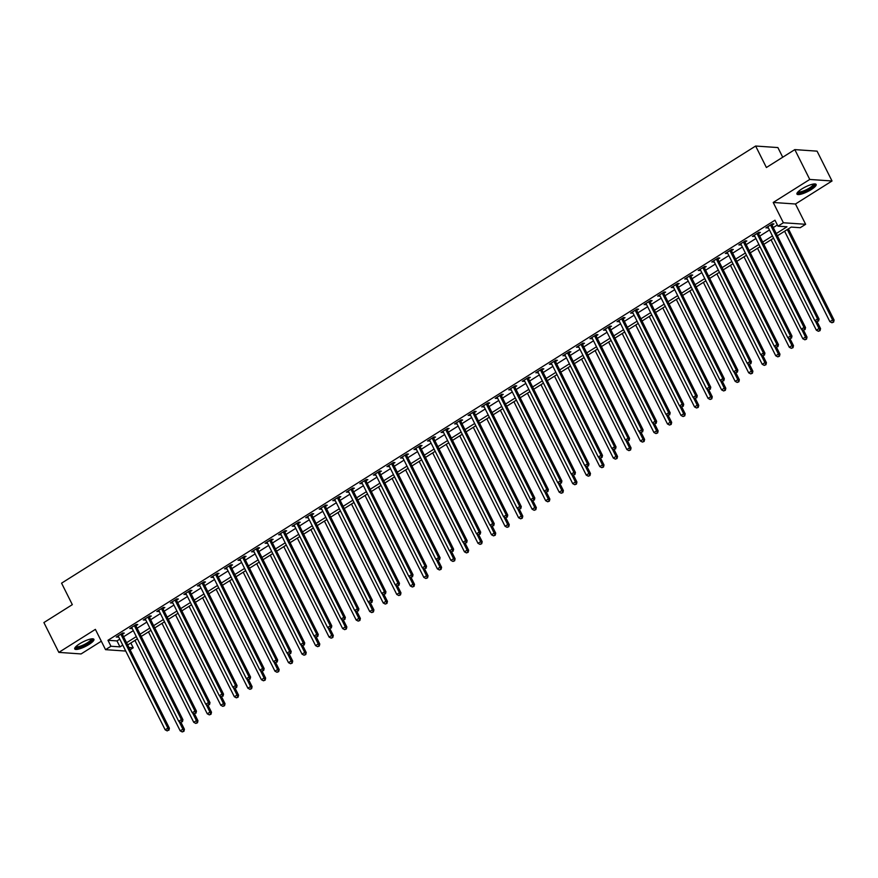 <?xml version="1.0" encoding="UTF-8"?>
<svg xmlns="http://www.w3.org/2000/svg" width="878" height="878" viewBox="0 0 878 878"><rect width="100%" height="100%" fill="white"/><g stroke="black" fill="none" stroke-linecap="round" stroke-linejoin="round"><path stroke-width="1.32" d="M89.007 644.452A10.723 2.579 153.4 0 0 93.913 639.327A10.723 2.579 153.4 0 0 79.624 643.804A10.723 2.579 153.4 0 0 74.729 648.93A10.723 2.579 153.4 0 0 89.007 644.452M811.228 189.582A10.723 2.579 153.4 0 0 816.134 184.457A10.723 2.579 153.4 0 0 801.844 188.935A10.723 2.579 153.4 0 0 796.95 194.06A10.723 2.579 153.4 0 0 811.228 189.582M130.811 643.003L133.215 647.799L130.098 649.764M782.726 157.228L777.886 147.57L755.64 146.033L61.57 583.168L72.325 604.646L43.9 622.557L58.837 652.387L81.094 653.934L101.31 641.203M755.64 146.033L766.395 167.511L794.82 149.611L817.067 151.148L832.015 180.989L809.757 179.452L773.211 202.467L783.374 222.76L805.631 224.296L800.22 227.709L791.199 227.084L777.37 235.787M773.211 202.467L795.468 204.003L832.015 180.989M795.468 204.003L805.631 224.296M794.82 149.611L809.757 179.452M776.251 233.548L786.984 226.787L777.963 226.173L774.978 220.202L107.972 640.292L116.993 640.918L119.781 639.162M123.589 636.759L133.313 630.634M137.122 628.231L146.846 622.107M150.665 619.714L160.389 613.59M164.197 611.187L173.921 605.063M177.729 602.659L187.453 596.535M191.261 594.132L200.985 588.008M204.804 585.615L214.528 579.491M218.337 577.087L228.06 570.963M231.869 568.56L241.593 562.436M245.401 560.043L255.125 553.919M258.944 551.516L268.668 545.392M272.476 542.988L282.2 536.864M286.009 534.461L295.732 528.336M299.541 525.944L309.265 519.82M313.084 517.416L322.808 511.292M326.616 508.889L336.34 502.765M340.148 500.372L349.872 494.237M353.68 491.845L363.404 485.721M367.224 483.317L376.947 477.193M380.756 474.789L390.48 468.665M394.288 466.273L404.012 460.149M407.82 457.745L417.544 451.621M421.363 449.218L431.087 443.094M434.895 440.69L444.619 434.566M448.428 432.174L458.151 426.049M461.96 423.646L471.684 417.522M475.492 415.118L485.227 408.994M489.035 406.602L498.759 400.478M502.567 398.074L512.291 391.95M516.099 389.547L525.823 383.423M529.632 381.019L539.366 374.895M543.175 372.502L552.899 366.378M556.707 363.975L566.431 357.851M570.239 355.447L579.963 349.323M583.771 346.931L593.506 340.796M597.314 338.403L607.038 332.279M610.847 329.876L620.57 323.752M624.379 321.348L634.103 315.224M637.911 312.831L647.646 306.707M651.454 304.304L661.178 298.18M664.986 295.776L674.71 289.652M678.518 287.249L688.242 281.125M692.051 278.732L701.785 272.608M705.594 270.204L715.318 264.08M719.126 261.677L728.85 255.553M732.658 253.16L742.382 247.036M746.19 244.633L755.925 238.509M759.733 236.105L769.457 229.981M773.266 227.578L777.37 224.998M772.157 225.02L773.924 223.912L772.42 223.813L765.923 227.896L768.217 227.501M758.625 233.548L760.381 232.44L758.877 232.33L752.38 236.423L754.685 236.028M745.093 242.076L746.849 240.956L745.345 240.857L738.848 244.951L741.142 244.556M731.55 250.592L733.317 249.484L731.813 249.385L725.316 253.479L727.61 253.083M718.017 259.12L719.784 258.011L718.281 257.902L711.784 261.995L714.077 261.6M704.485 267.647L706.241 266.539L704.738 266.429L698.24 270.523L700.545 270.128M690.953 276.164L692.709 275.055L691.205 274.957L684.708 279.05L687.002 278.655M677.41 284.691L679.177 283.583L677.673 283.484L671.176 287.567L673.47 287.172M663.878 293.219L665.645 292.111L664.141 292.001L657.644 296.095L659.938 295.699M650.346 301.747L652.102 300.627L650.598 300.528L644.101 304.622L646.406 304.227M636.813 310.263L638.569 309.155L637.066 309.056L630.569 313.15L632.862 312.755M623.27 318.791L625.037 317.682L623.534 317.573L617.036 321.666L619.33 321.271M609.738 327.318L611.505 326.21L610.001 326.1L603.504 330.194L605.798 329.799M596.206 335.835L597.962 334.727L596.458 334.628L589.961 338.721L592.266 338.326M582.674 344.363L584.43 343.254L582.926 343.155L576.429 347.238L578.723 346.854M569.131 352.89L570.898 351.782L569.394 351.672L562.897 355.766L565.191 355.37M555.598 361.418L557.365 360.309L555.862 360.199L549.365 364.293L551.658 363.898M542.066 369.934L543.822 368.826L542.319 368.727L535.821 372.821L538.126 372.426M528.534 378.462L530.29 377.353L528.786 377.255L522.289 381.337L524.583 380.942M514.991 386.989L516.758 385.881L515.254 385.771L508.757 389.865L511.051 389.47M501.459 395.517L503.226 394.398L501.722 394.299L495.225 398.392L497.519 397.997M487.927 404.034L489.683 402.925L488.179 402.826L481.682 406.909L483.987 406.525M474.394 412.561L476.15 411.453L474.647 411.343L468.15 415.437L470.443 415.042M460.851 421.089L462.618 419.98L461.115 419.871L454.617 423.964L456.911 423.569M447.319 429.605L449.086 428.497L447.582 428.398L441.085 432.492L443.379 432.097M433.787 438.133L435.543 437.024L434.039 436.926L427.542 441.008L429.847 440.613M420.255 446.661L422.011 445.552L420.507 445.442L414.01 449.536L416.304 449.141M406.712 455.188L408.479 454.069L406.975 453.97L400.478 458.064L402.772 457.668M393.179 463.705L394.946 462.596L393.443 462.497L386.946 466.591L389.239 466.196M379.647 472.232L381.403 471.124L379.9 471.014L373.402 475.108L375.707 474.713M366.115 480.76L367.871 479.651L366.367 479.542L359.87 483.635L362.164 483.24M352.572 489.276L354.339 488.168L352.835 488.069L346.338 492.163L348.632 491.768M339.04 497.804L340.807 496.696L339.303 496.597L332.806 500.679L335.1 500.295M325.508 506.332L327.264 505.223L325.76 505.113L319.263 509.207L321.567 508.812M311.975 514.859L313.731 513.751L312.228 513.641L305.731 517.735L308.024 517.34M298.432 523.376L300.199 522.267L298.696 522.169L292.198 526.262L294.492 525.867M284.9 531.903L286.667 530.795L285.163 530.685L278.666 534.779L280.96 534.384M271.368 540.431L273.124 539.322L271.62 539.213L265.123 543.306L267.428 542.911M257.836 548.959L259.592 547.839L258.088 547.74L251.591 551.834L253.885 551.439M244.293 557.475L246.059 556.367L244.556 556.268L238.059 560.351L240.352 559.966M230.76 566.003L232.527 564.894L231.024 564.784L224.527 568.878L226.82 568.483M217.228 574.53L218.984 573.422L217.481 573.312L210.983 577.406L213.288 577.011M203.696 583.047L205.452 581.938L203.948 581.84L197.451 585.933L199.745 585.538M190.153 591.574L191.92 590.466L190.416 590.367L183.919 594.45L186.213 594.055M176.621 600.102L178.388 598.994L176.884 598.884L170.387 602.977L172.681 602.582M163.088 608.63L164.844 607.51L163.341 607.411L156.844 611.505L159.148 611.11M149.556 617.146L151.312 616.038L149.809 615.939L143.312 620.033L145.605 619.638M136.013 625.674L137.78 624.565L136.277 624.456L129.779 628.549L132.073 628.154M122.481 634.201L124.248 633.093L122.744 632.983L116.247 637.077L118.541 636.682M125.741 651.059L105.547 649.665L95.384 629.372L58.837 652.387M105.547 649.665L110.957 646.252L119.979 646.877L122.766 645.132M107.972 640.292L110.957 646.252M777.963 226.173L783.374 222.76M128.967 647.503L133.215 647.799M773.562 238.19L763.838 244.314M760.03 246.707L750.306 252.831M746.498 255.235L736.774 261.359M732.954 263.762L723.231 269.886M719.422 272.29L709.698 278.414M705.89 280.806L696.166 286.93M692.358 289.334L682.634 295.458M678.815 297.861L669.091 303.986M665.283 306.378L655.559 312.513M651.75 314.906L642.027 321.03M638.218 323.433L628.494 329.557M624.675 331.961L614.951 338.085M611.143 340.477L601.419 346.601M597.611 349.005L587.887 355.129M584.079 357.533L574.355 363.657M570.535 366.06L560.812 372.184M557.003 374.577L547.279 380.701M543.471 383.104L533.747 389.228M529.939 391.632L520.215 397.756M516.396 400.149L506.672 406.273M502.864 408.676L493.14 414.8M489.331 417.204L479.607 423.328M475.799 425.731L466.075 431.855M462.256 434.248L452.532 440.372M448.724 442.775L439 448.899M435.192 451.303L425.468 457.427M421.659 459.82L411.936 465.955M408.116 468.347L398.392 474.471M394.584 476.875L384.86 482.999M381.052 485.402L371.328 491.526M367.52 493.919L357.796 500.043M353.977 502.446L344.253 508.571M340.444 510.974L330.721 517.098M326.912 519.502L317.188 525.626M313.38 528.018L303.656 534.142M299.837 536.546L290.113 542.67M286.305 545.073L276.581 551.197M272.773 553.59L263.049 559.714M259.24 562.118L249.517 568.242M245.697 570.645L235.973 576.769M232.165 579.173L222.441 585.297M218.633 587.689L208.909 593.813M205.101 596.217L195.377 602.341M191.558 604.744L181.834 610.868M178.025 613.261L168.302 619.396M164.493 621.789L154.769 627.913M150.961 630.316L141.237 636.44M137.418 638.844L127.694 644.968M126.575 642.729L136.299 636.605M140.118 634.201L149.842 628.077M153.65 625.674L163.374 619.55M167.182 617.157L176.906 611.033M180.714 608.63L190.438 602.506M194.257 600.102L203.981 593.978M207.79 591.585L217.514 585.45M221.322 583.058L231.046 576.934M234.854 574.53L244.578 568.406M248.397 566.003L258.121 559.879M261.929 557.486L271.653 551.362M275.462 548.959L285.185 542.834M288.994 540.431L298.718 534.307M302.537 531.903L312.261 525.779M316.069 523.387L325.793 517.263M329.601 514.859L339.325 508.735M343.133 506.332L352.857 500.208M356.677 497.815L366.4 491.691M370.209 489.287L379.933 483.163M383.741 480.76L393.465 474.636M397.273 472.232L406.997 466.108M410.816 463.716L420.54 457.592M424.348 455.188L434.072 449.064M437.881 446.661L447.604 440.536M451.413 438.144L461.137 432.009M464.956 429.616L474.68 423.492M478.488 421.089L488.212 414.965M492.02 412.561L501.744 406.437M505.552 404.045L515.276 397.921M519.096 395.517L528.819 389.393M532.628 386.989L542.352 380.865M546.16 378.462L555.884 372.338M559.692 369.945L569.416 363.821M573.235 361.418L582.959 355.294M586.767 352.89L596.491 346.766M600.3 344.374L610.023 338.249M613.832 335.846L623.556 329.722M627.375 327.318L637.099 321.194M640.907 318.791L650.631 312.667M654.439 310.274L664.163 304.15M667.971 301.747L677.695 295.623M681.515 293.219L691.238 287.095M695.047 284.702L704.771 278.567M708.579 276.175L718.303 270.051M722.111 267.647L731.835 261.523M735.654 259.12L745.378 252.996M749.186 250.603L758.91 244.479M762.719 242.076L772.442 235.952M116.993 640.918L119.979 646.877M767.021 227.204L767.427 228.006M753.489 235.732L753.884 236.533M739.956 244.249L740.352 245.05M726.413 252.776L726.819 253.577M712.881 261.304L713.287 262.105M699.349 269.831L699.744 270.622M685.817 278.348L686.212 279.149M672.274 286.876L672.68 287.677M658.741 295.403L659.148 296.204M645.209 303.931L645.604 304.721M631.677 312.447L632.072 313.248M618.134 320.975L618.54 321.776M604.602 329.502L605.008 330.293M591.07 338.019L591.465 338.82M577.537 346.547L577.933 347.348M563.994 355.074L564.4 355.875M550.462 363.602L550.868 364.392M536.93 372.118L537.325 372.92M523.398 380.646L523.793 381.447M509.855 389.173L510.261 389.975M496.322 397.69L496.728 398.491M482.79 406.218L483.185 407.019M469.258 414.745L469.653 415.546M455.715 423.273L456.121 424.063M442.183 431.789L442.589 432.591M428.651 440.317L429.046 441.118M415.118 448.845L415.514 449.646M401.575 457.372L401.981 458.162M388.043 465.889L388.449 466.69M374.511 474.416L374.906 475.217M360.979 482.944L361.374 483.734M347.436 491.46L347.842 492.262M333.903 499.988L334.309 500.789M320.371 508.516L320.766 509.317M306.839 517.043L307.234 517.833M293.296 525.56L293.702 526.361M279.764 534.087L280.17 534.889M266.232 542.615L266.627 543.416M252.699 551.132L253.094 551.933M239.156 559.659L239.562 560.46M225.624 568.187L226.03 568.988M212.092 576.714L212.487 577.505M198.56 585.231L198.955 586.032M185.017 593.758L185.423 594.56M171.484 602.286L171.89 603.087M157.952 610.803L158.347 611.604M144.42 619.33L144.815 620.131M130.877 627.858L131.283 628.659M117.345 636.385L117.751 637.176M770.654 224.922L770.675 225.108A1.372 1.24 -86 0 0 770.818 225.602L817.561 318.933L814.85 320.646L768.118 227.303A1.372 1.24 -86 0 0 767.811 226.908L767.679 226.787M772.047 224.044L772.179 225.207A1.372 1.24 -86 0 0 772.322 225.701L819.064 319.043L817.561 318.933L817.978 321.03L816.891 321.71L817.978 321.03M818.581 321.074L819.064 319.043M814.85 320.646L816.891 321.71M784.603 231.232L829.886 321.677L832.596 319.976L834.1 320.075L788.411 228.84M833.013 322.072L831.927 322.753L833.617 322.116L832.596 319.976L787.303 229.531M831.927 322.753L829.886 321.677M834.1 320.075L833.617 322.116M757.121 233.438L757.143 233.625A1.372 1.24 -86 0 0 757.286 234.119L804.029 327.461L801.318 329.162L754.575 235.831A1.372 1.24 -86 0 0 754.279 235.436L754.147 235.315M758.515 232.56L758.647 233.735A1.372 1.24 -86 0 0 758.79 234.228L805.532 327.56L804.029 327.461L804.446 329.557L803.359 330.238L804.446 329.557M805.038 329.601L805.532 327.56M801.318 329.162L803.359 330.238M743.589 241.966L743.6 242.152A1.372 1.24 -86 0 0 743.754 242.646L790.485 335.989L787.785 337.69L741.043 244.347A1.372 1.24 -86 0 0 740.747 243.952L740.615 243.843M744.983 241.088L745.104 242.251A1.372 1.24 -86 0 0 745.257 242.756L791.989 336.087L790.485 335.989L790.902 338.074L789.827 338.765L790.902 338.074M791.506 338.118L791.989 336.087M787.785 337.69L789.827 338.765M730.046 250.493L730.068 250.68A1.372 1.24 -86 0 0 730.211 251.174L776.953 344.505L774.253 346.217L727.511 252.875A1.372 1.24 -86 0 0 727.203 252.48L727.072 252.359M731.44 249.615L731.572 250.779A1.372 1.24 -86 0 0 731.714 251.273L778.457 344.615L776.953 344.505L777.37 346.601L776.284 347.282L777.37 346.601M777.974 346.645L778.457 344.615M774.253 346.217L776.284 347.282M771.06 239.76L816.353 330.205L819.064 328.504L820.568 328.602L817.122 321.732M819.481 330.6L818.395 331.28L820.074 330.633L815.223 320.832M818.395 331.28L816.353 330.205M820.568 328.602L820.074 330.633M757.527 248.287L802.821 338.732L805.521 337.02L807.036 337.13L803.59 330.249M805.938 339.117L804.863 339.797L806.542 339.16L801.691 329.36M804.863 339.797L802.821 338.732M807.036 337.13L806.542 339.16M743.995 256.815L789.289 347.249L791.989 345.548L793.492 345.658L790.046 338.776M792.406 347.644L791.319 348.325L793.01 347.688L788.148 337.887M791.319 348.325L789.289 347.249M793.492 345.658L793.01 347.688M716.514 259.01L716.536 259.197A1.372 1.24 -86 0 0 716.678 259.701L763.421 353.033L760.71 354.734L713.979 261.403A1.372 1.24 -86 0 0 713.671 261.007L713.54 260.887M717.908 258.132L718.039 259.306A1.372 1.24 -86 0 0 718.182 259.8L764.925 353.143L763.421 353.033L763.838 355.129L762.752 355.809L763.838 355.129M764.442 355.173L764.925 353.143M760.71 354.734L762.752 355.809M730.463 265.332L775.746 355.777L778.457 354.075L779.96 354.174L776.514 347.304M778.874 356.172L777.787 356.852L779.477 356.205L774.615 346.404M777.787 356.852L775.746 355.777M779.96 354.174L779.477 356.205M814.202 183.952A9.285 2.239 -26.6 0 1 814.422 184.457A9.285 2.239 -26.6 0 1 806.026 190.8A9.285 2.239 -26.6 0 1 797.696 192.205M798.19 191.7A8.593 2.063 153.4 0 0 806.498 189.648A8.593 2.063 153.4 0 0 813.5 184.15A8.593 2.063 153.4 0 0 813.5 184.029M796.928 193.423A10.657 2.568 153.4 0 0 807.211 190.592A10.657 2.568 153.4 0 0 815.629 184.062M91.97 638.822A9.285 2.239 -26.6 0 1 87.899 643.453A9.285 2.239 -26.6 0 1 75.475 647.075M75.958 646.57A8.593 2.063 153.4 0 0 87.295 642.839A8.593 2.063 153.4 0 0 91.279 638.899M74.707 648.293A10.657 2.568 153.4 0 0 88.502 643.497A10.657 2.568 153.4 0 0 93.408 638.932M702.982 267.538L703.004 267.724A1.372 1.24 -86 0 0 703.146 268.218L749.889 361.56L747.178 363.262L700.435 269.93A1.372 1.24 -86 0 0 700.139 269.524L700.007 269.414M704.375 266.66L704.507 267.834A1.372 1.24 -86 0 0 704.65 268.328L751.392 361.659L749.889 361.56L750.306 363.657L749.219 364.337L750.306 363.657M750.899 363.69L751.392 361.659M747.178 363.262L749.219 364.337M716.92 273.859L762.214 364.304L764.925 362.603L766.428 362.702L762.982 355.82M765.342 364.688L764.255 365.38L765.934 364.732L761.083 354.931M764.255 365.38L762.214 364.304M766.428 362.702L765.934 364.732M689.449 276.065L689.46 276.252A1.372 1.24 -86 0 0 689.614 276.746L736.346 370.088L733.646 371.789L686.903 278.447A1.372 1.24 -86 0 0 686.607 278.052L686.475 277.942M690.843 275.187L690.964 276.351A1.372 1.24 -86 0 0 691.118 276.844L737.849 370.187L736.346 370.088L736.763 372.173L735.687 372.854L736.763 372.173M737.366 372.217L737.849 370.187M733.646 371.789L735.687 372.854M703.388 282.387L748.682 372.832L751.392 371.12L752.896 371.229L749.45 364.348M751.798 373.216L750.723 373.896L752.402 373.26L747.551 363.459M750.723 373.896L748.682 372.832M752.896 371.229L752.402 373.26M675.906 284.593L675.928 284.779A1.372 1.24 -86 0 0 676.071 285.273L722.813 378.605L720.114 380.317L673.371 286.974A1.372 1.24 -86 0 0 673.064 286.579L672.932 286.458M677.3 283.715L677.432 284.878A1.372 1.24 -86 0 0 677.575 285.372L724.317 378.714L722.813 378.605L723.231 380.701L722.144 381.381L723.231 380.701M723.834 380.745L724.317 378.714M720.114 380.317L722.144 381.381M689.856 290.914L735.149 381.348L737.849 379.647L739.353 379.757L735.907 372.876M738.266 381.743L737.18 382.424L738.87 381.787L734.008 371.987M737.18 382.424L735.149 381.348M739.353 379.757L738.87 381.787M662.374 293.109L662.396 293.296A1.372 1.24 -86 0 0 662.539 293.79L709.281 387.132L706.57 388.833L659.839 295.502A1.372 1.24 -86 0 0 659.532 295.107L659.4 294.986M663.768 292.231L663.9 293.406A1.372 1.24 -86 0 0 664.042 293.9L710.785 387.231L709.281 387.132L709.698 389.228L708.612 389.909L709.698 389.228M710.302 389.272L710.785 387.231M706.57 388.833L708.612 389.909M676.323 299.431L721.606 389.876L724.317 388.175L725.821 388.274L722.375 381.403M724.734 390.271L723.648 390.951L725.338 390.304L720.476 380.503M723.648 390.951L721.606 389.876M725.821 388.274L725.338 390.304M648.842 301.637L648.864 301.823A1.372 1.24 -86 0 0 649.007 302.317L695.749 395.66L693.038 397.361L646.296 304.018A1.372 1.24 -86 0 0 645.999 303.623L645.868 303.514M650.236 300.759L650.368 301.933A1.372 1.24 -86 0 0 650.51 302.427L697.253 395.758L695.749 395.66L696.166 397.756L695.08 398.436L696.166 397.756M696.759 397.789L697.253 395.758M693.038 397.361L695.08 398.436M662.78 307.959L708.074 398.403L710.785 396.691L712.288 396.801L708.842 389.92M711.202 398.788L710.115 399.468L711.795 398.831L706.944 389.031M710.115 399.468L708.074 398.403M712.288 396.801L711.795 398.831M635.31 310.164L635.321 310.351A1.372 1.24 -86 0 0 635.474 310.845L682.206 404.176L679.506 405.888L632.764 312.546A1.372 1.24 -86 0 0 632.467 312.151L632.336 312.03M636.704 309.286L636.824 310.45A1.372 1.24 -86 0 0 636.978 310.944L683.71 404.286L682.206 404.176L682.623 406.273L681.547 406.953L682.623 406.273M683.227 406.316L683.71 404.286M679.506 405.888L681.547 406.953M649.248 316.486L694.542 406.931L697.253 405.219L698.756 405.329L695.31 398.447M697.659 407.315L696.583 407.996L698.262 407.359L693.411 397.558M696.583 407.996L694.542 406.931M698.756 405.329L698.262 407.359M621.767 318.692L621.789 318.868A1.372 1.24 -86 0 0 621.931 319.373L668.674 412.704L665.974 414.405L619.231 321.074A1.372 1.24 -86 0 0 618.924 320.679L618.792 320.558M623.16 317.803L623.292 318.977A1.372 1.24 -86 0 0 623.435 319.471L670.177 412.814L668.674 412.704L669.091 414.8L668.004 415.481L669.091 414.8M669.694 414.844L670.177 412.814M665.974 414.405L668.004 415.481M635.716 325.003L681.01 415.448L683.71 413.747L685.213 413.845L681.767 406.975M684.127 415.843L683.051 416.523L684.73 415.887L679.868 406.075M683.051 416.523L681.01 415.448M685.213 413.845L684.73 415.887M608.235 327.209L608.256 327.395A1.372 1.24 -86 0 0 608.399 327.889L655.142 421.231L652.431 422.933L605.699 329.601A1.372 1.24 -86 0 0 605.392 329.206L605.26 329.085M609.628 326.331L609.76 327.505A1.372 1.24 -86 0 0 609.903 327.999L656.645 421.33L655.142 421.231L655.559 423.328L654.472 424.008L655.559 423.328M656.162 423.361L656.645 421.33M652.431 422.933L654.472 424.008M622.184 333.53L667.467 423.975L670.177 422.274L671.681 422.373L668.235 415.503M670.594 424.359L669.508 425.051L671.198 424.403L666.336 414.603M669.508 425.051L667.467 423.975M671.681 422.373L671.198 424.403M594.702 335.736L594.724 335.923A1.372 1.24 -86 0 0 594.867 336.417L641.609 429.759L638.899 431.46L592.156 338.118A1.372 1.24 -86 0 0 591.86 337.723L591.728 337.613M596.096 334.858L596.228 336.022A1.372 1.24 -86 0 0 596.371 336.515L643.113 429.858L641.609 429.759L642.027 431.844L640.94 432.536L642.027 431.844M642.619 431.888L643.113 429.858M638.899 431.46L640.94 432.536M608.641 342.058L653.934 432.503L656.645 430.791L658.149 430.9L654.703 424.019M657.062 432.887L655.976 433.567L657.655 432.931L652.804 423.13M655.976 433.567L653.934 432.503M658.149 430.9L657.655 432.931M581.17 344.264L581.181 344.45A1.372 1.24 -86 0 0 581.335 344.944L628.066 438.276L625.366 439.988L578.624 346.645A1.372 1.24 -86 0 0 578.328 346.25L578.196 346.13M582.564 343.386L582.696 344.549A1.372 1.24 -86 0 0 582.838 345.043L629.57 438.385L628.066 438.276L628.483 440.372L627.408 441.052L628.483 440.372M629.087 440.416L629.57 438.385M625.366 439.988L627.408 441.052M595.108 350.585L640.402 441.019L643.113 439.318L644.617 439.428L641.17 432.547M643.519 441.414L642.444 442.095L644.123 441.458L639.272 431.658M642.444 442.095L640.402 441.019M644.617 439.428L644.123 441.458M567.627 352.78L567.649 352.967A1.372 1.24 -86 0 0 567.792 353.461L614.534 446.803L611.834 448.504L565.092 355.173A1.372 1.24 -86 0 0 564.784 354.778L564.653 354.657M569.032 351.902L569.153 353.077A1.372 1.24 -86 0 0 569.295 353.571L616.038 446.902L614.534 446.803L614.951 448.899L613.865 449.58L614.951 448.899M615.555 448.943L616.038 446.902M611.834 448.504L613.865 449.58M581.576 359.102L626.87 449.547L629.57 447.846L631.073 447.945L627.627 441.074M629.987 449.942L628.911 450.623L630.591 449.975L625.729 440.174M628.911 450.623L626.87 449.547M631.073 447.945L630.591 449.975M554.095 361.308L554.117 361.495A1.372 1.24 -86 0 0 554.259 361.988L601.002 455.331L598.291 457.032L551.56 363.701A1.372 1.24 -86 0 0 551.252 363.294L551.121 363.185M555.489 360.43L555.62 361.604A1.372 1.24 -86 0 0 555.763 362.098L602.506 455.43L601.002 455.331L601.419 457.427L600.332 458.107L601.419 457.427M602.023 457.46L602.506 455.43M598.291 457.032L600.332 458.107M568.044 367.63L613.327 458.075L616.038 456.373L617.541 456.472L614.095 449.591M616.455 458.459L615.368 459.139L617.058 458.503L612.196 448.702M615.368 459.139L613.327 458.075M617.541 456.472L617.058 458.503M540.563 369.836L540.585 370.022A1.372 1.24 -86 0 0 540.727 370.516L587.47 463.847L584.759 465.559L538.016 372.217A1.372 1.24 -86 0 0 537.72 371.822L537.588 371.712M541.956 368.958L542.088 370.121A1.372 1.24 -86 0 0 542.231 370.615L588.973 463.957L587.47 463.847L587.887 465.944L586.8 466.624L587.887 465.944M588.48 465.988L588.973 463.957M584.759 465.559L586.8 466.624M554.501 376.157L599.795 466.602L602.506 464.89L604.009 465L600.563 458.118M602.923 466.986L601.836 467.667L603.515 467.03L598.664 457.229M601.836 467.667L599.795 466.602M604.009 465L603.515 467.03M527.03 378.363L527.052 378.55A1.372 1.24 -86 0 0 527.195 379.044L573.927 472.375L571.227 474.087L524.484 380.745A1.372 1.24 -86 0 0 524.188 380.35L524.056 380.229M528.424 377.485L528.556 378.648A1.372 1.24 -86 0 0 528.699 379.142L575.43 472.485L573.927 472.375L574.344 474.471L573.268 475.152L574.344 474.471M574.947 474.515L575.43 472.485M571.227 474.087L573.268 475.152M540.969 384.674L586.263 475.119L588.973 473.418L590.477 473.516L587.031 466.646M589.379 475.514L588.304 476.194L589.983 475.558L585.132 465.746M588.304 476.194L586.263 475.119M590.477 473.516L589.983 475.558M513.487 386.88L513.509 387.066A1.372 1.24 -86 0 0 513.652 387.56L560.394 480.903L557.695 482.604L510.952 389.272A1.372 1.24 -86 0 0 510.645 388.877L510.513 388.756M514.892 386.002L515.013 387.176A1.372 1.24 -86 0 0 515.156 387.67L561.898 481.001L560.394 480.903L560.812 482.999L559.725 483.679L560.812 482.999M561.415 483.043L561.898 481.001M557.695 482.604L559.725 483.679M527.437 393.201L572.73 483.646L575.43 481.945L576.934 482.044L573.499 475.174M575.847 484.041L574.772 484.722L576.451 484.074L571.589 474.274M574.772 484.722L572.73 483.646M576.934 482.044L576.451 484.074M499.955 395.407L499.977 395.594A1.372 1.24 -86 0 0 500.12 396.088L546.862 489.43L544.151 491.131L497.42 397.789A1.372 1.24 -86 0 0 497.113 397.394L496.981 397.284M501.349 394.529L501.481 395.693A1.372 1.24 -86 0 0 501.623 396.197L548.366 489.529L546.862 489.43L547.279 491.515L546.193 492.207L547.279 491.515M547.883 491.559L548.366 489.529M544.151 491.131L546.193 492.207M513.904 401.729L559.187 492.174L561.898 490.462L563.402 490.572L559.955 483.69M562.315 492.558L561.229 493.238L562.919 492.602L558.057 482.801M561.229 493.238L559.187 492.174M563.402 490.572L562.919 492.602M486.423 403.935L486.445 404.121A1.372 1.24 -86 0 0 486.588 404.615L533.33 497.947L530.619 499.659L483.877 406.316A1.372 1.24 -86 0 0 483.58 405.921L483.449 405.801M487.817 403.057L487.948 404.22A1.372 1.24 -86 0 0 488.091 404.714L534.834 498.056L533.33 497.947L533.747 500.043L532.661 500.723L533.747 500.043M534.34 500.087L534.834 498.056M530.619 499.659L532.661 500.723M500.361 410.256L545.655 500.69L548.366 498.989L549.869 499.099L546.423 492.218M548.783 501.086L547.696 501.766L549.376 501.129L544.525 491.329M547.696 501.766L545.655 500.69M549.869 499.099L549.376 501.129M472.891 412.451L472.913 412.638A1.372 1.24 -86 0 0 473.055 413.143L519.787 506.474L517.087 508.175L470.345 414.844A1.372 1.24 -86 0 0 470.048 414.449L469.917 414.328M474.285 411.573L474.416 412.748A1.372 1.24 -86 0 0 474.559 413.242L521.291 506.584L519.787 506.474L520.204 508.571L519.128 509.251L520.204 508.571M520.808 508.614L521.291 506.584M517.087 508.175L519.128 509.251M486.829 418.773L532.123 509.218L534.834 507.517L536.337 507.616L532.891 500.745M535.24 509.613L534.164 510.294L535.843 509.646L530.992 499.845M534.164 510.294L532.123 509.218M536.337 507.616L535.843 509.646M459.348 420.979L459.37 421.166A1.372 1.24 -86 0 0 459.512 421.659L506.255 515.002L503.555 516.703L456.812 423.372A1.372 1.24 -86 0 0 456.505 422.966L456.373 422.856M460.752 420.101L460.873 421.275A1.372 1.24 -86 0 0 461.016 421.769L507.758 515.101L506.255 515.002L506.672 517.098L505.585 517.779L506.672 517.098M507.275 517.131L507.758 515.101M503.555 516.703L505.585 517.779M473.297 427.301L518.591 517.746L521.291 516.044L522.794 516.143L519.359 509.262M521.708 518.13L520.632 518.821L522.311 518.174L517.46 508.373M520.632 518.821L518.591 517.746M522.794 516.143L522.311 518.174M445.815 429.507L445.837 429.693A1.372 1.24 -86 0 0 445.98 430.187L492.723 523.529L490.012 525.231L443.28 431.888A1.372 1.24 -86 0 0 442.973 431.493L442.841 431.383M447.209 428.629L447.341 429.792A1.372 1.24 -86 0 0 447.484 430.286L494.226 523.628L492.723 523.529L493.14 525.615L492.053 526.295L493.14 525.615M493.743 525.659L494.226 523.628M490.012 525.231L492.053 526.295M459.765 435.828L505.048 526.273L507.758 524.561L509.262 524.671L505.816 517.79M508.175 526.657L507.089 527.338L508.779 526.701L503.917 516.901M507.089 527.338L505.048 526.273M509.262 524.671L508.779 526.701M432.283 438.034L432.305 438.221A1.372 1.24 -86 0 0 432.448 438.715L479.19 532.046L476.48 533.758L429.737 440.416A1.372 1.24 -86 0 0 429.441 440.021L429.309 439.9M433.677 437.156L433.809 438.32A1.372 1.24 -86 0 0 433.951 438.813L480.694 532.156L479.19 532.046L479.607 534.142L478.521 534.823L479.607 534.142M480.2 534.186L480.694 532.156M476.48 533.758L478.521 534.823M446.222 444.356L491.515 534.79L494.226 533.089L495.73 533.187L492.284 526.317M494.643 535.185L493.557 535.865L495.236 535.229L490.385 525.428M493.557 535.865L491.515 534.79M495.73 533.187L495.236 535.229M418.751 446.551L418.773 446.737A1.372 1.24 -86 0 0 418.916 447.231L465.647 540.574L462.947 542.275L416.205 448.943A1.372 1.24 -86 0 0 415.909 448.548L415.777 448.428M420.145 445.673L420.277 446.847A1.372 1.24 -86 0 0 420.419 447.341L467.151 540.672L465.647 540.574L466.064 542.67L464.989 543.35L466.064 542.67M466.668 542.714L467.151 540.672M462.947 542.275L464.989 543.35M432.689 452.872L477.983 543.317L480.694 541.616L482.198 541.715L478.751 534.845M481.1 543.712L480.025 544.393L481.704 543.745L476.853 533.945M480.025 544.393L477.983 543.317M482.198 541.715L481.704 543.745M405.208 455.078L405.23 455.265A1.372 1.24 -86 0 0 405.373 455.759L452.115 549.101L449.415 550.802L402.673 457.46A1.372 1.24 -86 0 0 402.365 457.065L402.234 456.955M406.613 454.2L406.733 455.375A1.372 1.24 -86 0 0 406.876 455.869L453.619 549.2L452.115 549.101L452.532 551.197L451.446 551.878L452.532 551.197M453.136 551.23L453.619 549.2M449.415 550.802L451.446 551.878M419.157 461.4L464.451 551.845L467.151 550.133L468.654 550.243L465.219 543.361M467.568 552.229L466.492 552.91L468.172 552.273L463.321 542.472M466.492 552.91L464.451 551.845M468.654 550.243L468.172 552.273M391.676 463.606L391.698 463.793A1.372 1.24 -86 0 0 391.84 464.286L438.583 557.618L435.872 559.33L389.141 465.988A1.372 1.24 -86 0 0 388.833 465.592L388.702 465.472M393.07 462.728L393.201 463.891A1.372 1.24 -86 0 0 393.344 464.385L440.087 557.728L438.583 557.618L439 559.714L437.913 560.394L439 559.714M439.604 559.758L440.087 557.728M435.872 559.33L437.913 560.394M405.625 469.928L450.908 560.373L453.619 558.66L455.122 558.77L451.676 551.889M454.036 560.757L452.949 561.437L454.639 560.801L449.777 551M452.949 561.437L450.908 560.373M455.122 558.77L454.639 560.801M378.144 472.134L378.166 472.309A1.372 1.24 -86 0 0 378.308 472.814L425.051 566.145L422.34 567.846L375.597 474.515A1.372 1.24 -86 0 0 375.301 474.12L375.169 473.999M379.537 471.245L379.669 472.419A1.372 1.24 -86 0 0 379.812 472.913L426.554 566.255L425.051 566.145L425.468 568.242L424.381 568.922L425.468 568.242M426.06 568.285L426.554 566.255M422.34 567.846L424.381 568.922M392.082 478.444L437.376 568.889L440.087 567.188L441.59 567.287L438.144 560.416M440.504 569.284L439.417 569.965L441.096 569.328L436.245 559.516M439.417 569.965L437.376 568.889M441.59 567.287L441.096 569.328M364.611 480.65L364.633 480.837A1.372 1.24 -86 0 0 364.776 481.331L411.508 574.673L408.808 576.374L362.065 483.043A1.372 1.24 -86 0 0 361.769 482.648L361.637 482.527M366.005 479.772L366.137 480.946A1.372 1.24 -86 0 0 366.28 481.44L413.011 574.772L411.508 574.673L411.925 576.769L410.849 577.45L411.925 576.769M412.528 576.802L413.011 574.772M408.808 576.374L410.849 577.45M378.55 486.972L423.844 577.417L426.554 575.716L428.058 575.814L424.612 568.944M426.96 577.801L425.885 578.492L427.564 577.845L422.713 568.044M425.885 578.492L423.844 577.417M428.058 575.814L427.564 577.845M351.068 489.178L351.09 489.364A1.372 1.24 -86 0 0 351.233 489.858L397.975 583.201L395.276 584.902L348.533 491.559A1.372 1.24 -86 0 0 348.226 491.164L348.094 491.054M352.473 488.3L352.594 489.463A1.372 1.24 -86 0 0 352.736 489.957L399.479 583.299L397.975 583.201L398.392 585.286L397.306 585.977L398.392 585.286M398.996 585.33L399.479 583.299M395.276 584.902L397.306 585.977M365.018 495.499L410.311 585.944L413.011 584.232L414.515 584.342L411.08 577.461M413.428 586.328L412.353 587.009L414.032 586.372L409.181 576.572M412.353 587.009L410.311 585.944M414.515 584.342L414.032 586.372M337.536 497.705L337.558 497.892A1.372 1.24 -86 0 0 337.701 498.386L384.443 591.717L381.732 593.429L335.001 500.087A1.372 1.24 -86 0 0 334.694 499.692L334.562 499.571M338.93 496.827L339.062 497.991A1.372 1.24 -86 0 0 339.204 498.484L385.947 591.827L384.443 591.717L384.86 593.813L383.774 594.494L384.86 593.813M385.464 593.857L385.947 591.827M381.732 593.429L383.774 594.494M351.485 504.027L396.768 594.461L399.479 592.76L400.983 592.87L397.536 585.988M399.896 594.856L398.81 595.536L400.5 594.9L395.638 585.099M398.81 595.536L396.768 594.461M400.983 592.87L400.5 594.9M324.004 506.222L324.026 506.408A1.372 1.24 -86 0 0 324.169 506.902L370.911 600.245L368.2 601.946L321.458 508.614A1.372 1.24 -86 0 0 321.161 508.219L321.03 508.099M325.398 505.344L325.529 506.518A1.372 1.24 -86 0 0 325.672 507.012L372.415 600.343L370.911 600.245L371.328 602.341L370.242 603.021L371.328 602.341M371.921 602.385L372.415 600.343M368.2 601.946L370.242 603.021M337.942 512.543L383.236 602.988L385.947 601.287L387.45 601.386L384.004 594.516M386.364 603.384L385.277 604.064L386.957 603.416L382.106 593.616M385.277 604.064L383.236 602.988M387.45 601.386L386.957 603.416M310.472 514.749L310.494 514.936A1.372 1.24 -86 0 0 310.636 515.43L357.368 608.772L354.668 610.473L307.926 517.142A1.372 1.24 -86 0 0 307.629 516.736L307.498 516.626M311.866 513.871L311.997 515.046A1.372 1.24 -86 0 0 312.14 515.54L358.872 608.871L357.368 608.772L357.785 610.868L356.709 611.549L357.785 610.868M358.389 610.901L358.872 608.871M354.668 610.473L356.709 611.549M324.41 521.071L369.704 611.516L372.415 609.815L373.918 609.914L370.472 603.032M372.821 611.9L371.745 612.581L373.424 611.944L368.573 602.143M371.745 612.581L369.704 611.516M373.918 609.914L373.424 611.944M296.929 523.277L296.951 523.464A1.372 1.24 -86 0 0 297.093 523.957L343.836 617.289L341.136 619.001L294.393 525.659A1.372 1.24 -86 0 0 294.086 525.264L293.954 525.154M298.333 522.399L298.454 523.562A1.372 1.24 -86 0 0 298.597 524.056L345.339 617.399L343.836 617.289L344.253 619.385L343.166 620.066L344.253 619.385M344.856 619.429L345.339 617.399M341.136 619.001L343.166 620.066M310.878 529.599L356.172 620.044L358.872 618.331L360.375 618.441L356.94 611.56M359.289 620.428L358.213 621.108L359.892 620.472L355.041 610.671M358.213 621.108L356.172 620.044M360.375 618.441L359.892 620.472M283.396 531.805L283.418 531.991A1.372 1.24 -86 0 0 283.561 532.485L330.304 625.816L327.593 627.529L280.861 534.186A1.372 1.24 -86 0 0 280.554 533.791L280.422 533.67M284.79 530.927L284.922 532.09A1.372 1.24 -86 0 0 285.065 532.584L331.807 625.926L330.304 625.816L330.721 627.913L329.634 628.593L330.721 627.913M331.324 627.957L331.807 625.926M327.593 627.529L329.634 628.593M297.346 538.115L342.629 628.56L345.339 626.859L346.843 626.958L343.397 620.087M345.756 628.955L344.67 629.636L346.36 628.999L341.498 619.188M344.67 629.636L342.629 628.56M346.843 626.958L346.36 628.999M269.864 540.321L269.886 540.508A1.372 1.24 -86 0 0 270.029 541.002L316.771 634.344L314.061 636.045L267.318 542.714A1.372 1.24 -86 0 0 267.022 542.319L266.89 542.198M271.258 539.443L271.39 540.618A1.372 1.24 -86 0 0 271.532 541.111L318.275 634.443L316.771 634.344L317.188 636.44L316.102 637.121L317.188 636.44M317.781 636.484L318.275 634.443M314.061 636.045L316.102 637.121M283.803 546.643L329.096 637.088L331.807 635.387L333.311 635.485L329.865 628.615M332.224 637.483L331.138 638.163L332.817 637.516L327.966 627.715M331.138 638.163L329.096 637.088M333.311 635.485L332.817 637.516M256.332 548.849L256.354 549.035A1.372 1.24 -86 0 0 256.497 549.529L303.228 642.872L300.528 644.573L253.786 551.23A1.372 1.24 -86 0 0 253.49 550.835L253.358 550.726M257.726 547.971L257.858 549.134A1.372 1.24 -86 0 0 258 549.639L304.732 642.97L303.228 642.872L303.645 644.957L302.57 645.648L303.645 644.957M304.249 645.001L304.732 642.97M300.528 644.573L302.57 645.648M270.27 555.17L315.564 645.615L318.275 643.903L319.779 644.013L316.332 637.132M318.681 645.999L317.606 646.68L319.285 646.043L314.434 636.243M317.606 646.68L315.564 645.615M319.779 644.013L319.285 646.043M242.789 557.376L242.811 557.563A1.372 1.24 -86 0 0 242.954 558.057L289.696 651.388L286.996 653.1L240.254 559.758A1.372 1.24 -86 0 0 239.946 559.363L239.815 559.242M244.194 556.498L244.314 557.662A1.372 1.24 -86 0 0 244.457 558.156L291.2 651.498L289.696 651.388L290.113 653.484L289.027 654.165L290.113 653.484M290.717 653.528L291.2 651.498M286.996 653.1L289.027 654.165M256.738 563.698L302.032 654.132L304.732 652.431L306.235 652.541L302.8 645.659M305.149 654.527L304.073 655.207L305.753 654.571L300.902 644.77M304.073 655.207L302.032 654.132M306.235 652.541L305.753 654.571M229.257 565.893L229.279 566.08A1.372 1.24 -86 0 0 229.421 566.584L276.164 659.916L273.453 661.617L226.722 568.285A1.372 1.24 -86 0 0 226.414 567.89L226.283 567.77M230.651 565.015L230.782 566.189A1.372 1.24 -86 0 0 230.925 566.683L277.667 660.026L276.164 659.916L276.581 662.012L275.494 662.692L276.581 662.012M277.185 662.056L277.667 660.026M273.453 661.617L275.494 662.692M243.206 572.215L288.489 662.66L291.2 660.958L292.703 661.057L289.257 654.187M291.617 663.055L290.53 663.735L292.22 663.088L287.358 653.287M290.53 663.735L288.489 662.66M292.703 661.057L292.22 663.088M215.725 574.421L215.747 574.607A1.372 1.24 -86 0 0 215.889 575.101L262.632 668.443L259.921 670.144L213.178 576.813A1.372 1.24 -86 0 0 212.882 576.407L212.75 576.297M217.118 573.543L217.25 574.717A1.372 1.24 -86 0 0 217.393 575.211L264.135 668.542L262.632 668.443L263.049 670.54L261.962 671.22L263.049 670.54M263.641 670.572L264.135 668.542M259.921 670.144L261.962 671.22M229.663 580.742L274.957 671.187L277.667 669.486L279.171 669.585L275.725 662.703M278.085 671.571L276.998 672.263L278.677 671.615L273.826 661.814M276.998 672.263L274.957 671.187M279.171 669.585L278.677 671.615M202.192 582.948L202.214 583.135A1.372 1.24 -86 0 0 202.357 583.629L249.089 676.971L246.389 678.672L199.646 585.33A1.372 1.24 -86 0 0 199.35 584.935L199.218 584.825M203.586 582.07L203.718 583.233A1.372 1.24 -86 0 0 203.861 583.727L250.592 677.07L249.089 676.971L249.506 679.056L248.43 679.737L249.506 679.056M250.109 679.1L250.592 677.07M246.389 678.672L248.43 679.737M216.131 589.27L261.424 679.715L264.135 678.003L265.639 678.112L262.193 671.231M264.541 680.099L263.466 680.779L265.145 680.143L260.294 670.342M263.466 680.779L261.424 679.715M265.639 678.112L265.145 680.143M188.649 591.476L188.671 591.662A1.372 1.24 -86 0 0 188.814 592.156L235.556 685.488L232.857 687.2L186.114 593.857A1.372 1.24 -86 0 0 185.807 593.462L185.675 593.341M190.054 590.598L190.175 591.761A1.372 1.24 -86 0 0 190.317 592.255L237.06 685.597L235.556 685.488L235.973 687.584L234.887 688.264L235.973 687.584M236.577 687.628L237.06 685.597M232.857 687.2L234.887 688.264M202.598 597.786L247.892 688.231L250.592 686.53L252.096 686.629L248.661 679.759M251.009 688.626L249.934 689.307L251.613 688.67L246.762 678.87M249.934 689.307L247.892 688.231M252.096 686.629L251.613 688.67M175.117 599.992L175.139 600.179A1.372 1.24 -86 0 0 175.282 600.673L222.024 694.015L219.313 695.716L172.582 602.385A1.372 1.24 -86 0 0 172.275 601.99L172.143 601.869M176.511 599.114L176.643 600.289A1.372 1.24 -86 0 0 176.785 600.782L223.528 694.114L222.024 694.015L222.441 696.111L221.355 696.792L222.441 696.111M223.045 696.155L223.528 694.114M219.313 695.716L221.355 696.792M189.066 606.314L234.349 696.759L237.06 695.058L238.564 695.156L235.117 688.286M237.477 697.154L236.391 697.834L238.081 697.187L233.219 687.386M236.391 697.834L234.349 696.759M238.564 695.156L238.081 697.187M161.585 608.52L161.607 608.706A1.372 1.24 -86 0 0 161.75 609.2L208.492 702.543L205.781 704.244L159.039 610.901A1.372 1.24 -86 0 0 158.742 610.506L158.611 610.397M162.979 607.642L163.11 608.816A1.372 1.24 -86 0 0 163.253 609.31L209.996 702.641L208.492 702.543L208.909 704.639L207.823 705.319L208.909 704.639M209.502 704.672L209.996 702.641M205.781 704.244L207.823 705.319M175.523 614.841L220.817 705.286L223.528 703.574L225.031 703.684L221.585 696.803M223.945 705.671L222.858 706.351L224.538 705.714L219.687 695.914M222.858 706.351L220.817 705.286M225.031 703.684L224.538 705.714M148.053 617.047L148.075 617.234A1.372 1.24 -86 0 0 148.217 617.728L194.949 711.059L192.249 712.771L145.507 619.429A1.372 1.24 -86 0 0 145.21 619.034L145.079 618.913M149.447 616.169L149.578 617.333A1.372 1.24 -86 0 0 149.721 617.827L196.463 711.169L194.949 711.059L195.366 713.155L194.29 713.836L195.366 713.155M195.97 713.199L196.463 711.169M192.249 712.771L194.29 713.836M161.991 623.369L207.285 713.814L209.996 712.102L211.499 712.212L208.053 705.33M210.402 714.198L209.326 714.879L211.005 714.242L206.154 704.441M209.326 714.879L207.285 713.814M211.499 712.212L211.005 714.242M134.51 625.575L134.532 625.751A1.372 1.24 -86 0 0 134.674 626.255L181.417 719.587L178.717 721.288L131.974 627.957A1.372 1.24 -86 0 0 131.667 627.561L131.535 627.441M135.914 624.686L136.035 625.86A1.372 1.24 -86 0 0 136.178 626.354L182.92 719.697L181.417 719.587L181.834 721.683L180.747 722.364L181.834 721.683M182.437 721.727L182.92 719.697M178.717 721.288L180.747 722.364M148.459 631.886L193.753 722.331L196.452 720.629L197.956 720.728L194.521 713.858M196.87 722.726L195.794 723.406L197.473 722.77L192.622 712.958M195.794 723.406L193.753 722.331M197.956 720.728L197.473 722.77M120.977 634.092L120.999 634.278A1.372 1.24 -86 0 0 121.142 634.772L167.885 728.114L165.174 729.816L118.442 636.484A1.372 1.24 -86 0 0 118.135 636.089L118.003 635.968M122.371 633.214L122.503 634.388A1.372 1.24 -86 0 0 122.646 634.882L169.388 728.213L167.885 728.114L168.302 730.211L167.215 730.891L168.302 730.211M168.905 730.244L169.388 728.213M165.174 729.816L167.215 730.891M134.927 640.413L180.209 730.858L182.92 729.157L184.424 729.256L180.978 722.385M183.337 731.242L182.251 731.934L183.941 731.286L179.079 721.486M182.251 731.934L180.209 730.858M184.424 729.256L183.941 731.286M770.675 225.108L772.179 225.207M770.818 225.602L772.322 225.701M757.143 233.625L758.647 233.735M757.286 234.119L758.79 234.228M743.6 242.152L745.104 242.251M743.754 242.646L745.257 242.756M730.068 250.68L731.572 250.779M730.211 251.174L731.714 251.273M716.536 259.197L718.039 259.306M716.678 259.701L718.182 259.8M703.004 267.724L704.507 267.834M703.146 268.218L704.65 268.328M689.46 276.252L690.964 276.351M689.614 276.746L691.118 276.844M675.928 284.779L677.432 284.878M676.071 285.273L677.575 285.372M662.396 293.296L663.9 293.406M662.539 293.79L664.042 293.9M648.864 301.823L650.368 301.933M649.007 302.317L650.51 302.427M635.321 310.351L636.824 310.45M635.474 310.845L636.978 310.944M621.789 318.868L623.292 318.977M621.931 319.373L623.435 319.471M608.256 327.395L609.76 327.505M608.399 327.889L609.903 327.999M594.724 335.923L596.228 336.022M594.867 336.417L596.371 336.515M581.181 344.45L582.696 344.549M581.335 344.944L582.838 345.043M567.649 352.967L569.153 353.077M567.792 353.461L569.295 353.571M554.117 361.495L555.62 361.604M554.259 361.988L555.763 362.098M540.585 370.022L542.088 370.121M540.727 370.516L542.231 370.615M527.052 378.55L528.556 378.648M527.195 379.044L528.699 379.142M513.509 387.066L515.013 387.176M513.652 387.56L515.156 387.67M499.977 395.594L501.481 395.693M500.12 396.088L501.623 396.197M486.445 404.121L487.948 404.22M486.588 404.615L488.091 404.714M472.913 412.638L474.416 412.748M473.055 413.143L474.559 413.242M459.37 421.166L460.873 421.275M459.512 421.659L461.016 421.769M445.837 429.693L447.341 429.792M445.98 430.187L447.484 430.286M432.305 438.221L433.809 438.32M432.448 438.715L433.951 438.813M418.773 446.737L420.277 446.847M418.916 447.231L420.419 447.341M405.23 455.265L406.733 455.375M405.373 455.759L406.876 455.869M391.698 463.793L393.201 463.891M391.84 464.286L393.344 464.385M378.166 472.309L379.669 472.419M378.308 472.814L379.812 472.913M364.633 480.837L366.137 480.946M364.776 481.331L366.28 481.44M351.09 489.364L352.594 489.463M351.233 489.858L352.736 489.957M337.558 497.892L339.062 497.991M337.701 498.386L339.204 498.484M324.026 506.408L325.529 506.518M324.169 506.902L325.672 507.012M310.494 514.936L311.997 515.046M310.636 515.43L312.14 515.54M296.951 523.464L298.454 523.562M297.093 523.957L298.597 524.056M283.418 531.991L284.922 532.09M283.561 532.485L285.065 532.584M269.886 540.508L271.39 540.618M270.029 541.002L271.532 541.111M256.354 549.035L257.858 549.134M256.497 549.529L258 549.639M242.811 557.563L244.314 557.662M242.954 558.057L244.457 558.156M229.279 566.08L230.782 566.189M229.421 566.584L230.925 566.683M215.747 574.607L217.25 574.717M215.889 575.101L217.393 575.211M202.214 583.135L203.718 583.233M202.357 583.629L203.861 583.727M188.671 591.662L190.175 591.761M188.814 592.156L190.317 592.255M175.139 600.179L176.643 600.289M175.282 600.673L176.785 600.782M161.607 608.706L163.11 608.816M161.75 609.2L163.253 609.31M148.075 617.234L149.578 617.333M148.217 617.728L149.721 617.827M134.532 625.751L136.035 625.86M134.674 626.255L136.178 626.354M120.999 634.278L122.503 634.388M121.142 634.772L122.646 634.882"/></g></svg>
